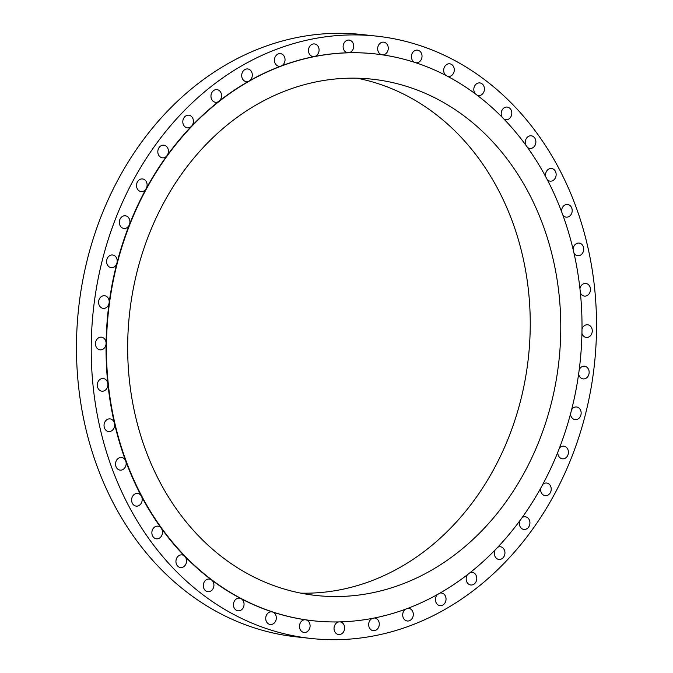 <?xml version="1.0" encoding="UTF-8"?>
<svg xmlns="http://www.w3.org/2000/svg" width="673" height="673" viewBox="0 0 673 673"><rect width="100%" height="100%" fill="white"/><g stroke="black" fill="none" stroke-linecap="round" stroke-linejoin="round"><path stroke-width="1.01" d="M375.08 53.899A285.125 237.207 96.2 0 0 374.903 53.874A285.125 237.207 96.2 0 0 348.311 52.763A6.368 5.291 96.2 0 0 352.829 49.735A6.368 5.291 96.2 0 0 349.11 40.086A6.368 5.291 96.2 0 0 344.004 43.097A6.368 5.291 96.2 0 0 347.722 52.738A6.368 5.291 96.2 0 0 348.311 52.763A285.125 237.207 96.2 0 0 314.426 56.524A6.368 5.291 96.2 0 0 318.186 53.579A6.368 5.291 96.2 0 0 314.459 43.93A6.368 5.291 96.2 0 0 309.361 46.942A6.368 5.291 96.2 0 0 313.08 56.582A6.368 5.291 96.2 0 0 314.426 56.524A285.125 237.207 96.2 0 0 281.137 66.004A6.368 5.291 96.2 0 0 284.149 63.27A6.368 5.291 96.2 0 0 280.431 53.621A6.368 5.291 96.2 0 0 275.324 56.625A6.368 5.291 96.2 0 0 279.051 66.274A6.368 5.291 96.2 0 0 281.137 66.004A285.125 237.207 96.2 0 0 249.128 81.004A6.368 5.291 96.2 0 0 251.424 78.598A6.368 5.291 96.2 0 0 247.706 68.957A6.368 5.291 96.2 0 0 242.6 71.961A6.368 5.291 96.2 0 0 246.318 81.61A6.368 5.291 96.2 0 0 249.128 81.004A285.125 237.207 96.2 0 0 219.045 101.219A6.368 5.291 96.2 0 0 220.677 99.268A6.368 5.291 96.2 0 0 216.958 89.618A6.368 5.291 96.2 0 0 211.852 92.63A6.368 5.291 96.2 0 0 215.57 102.279A6.368 5.291 96.2 0 0 219.045 101.219A285.125 237.207 96.2 0 0 191.511 126.238A6.368 5.291 96.2 0 0 192.52 124.85A6.368 5.291 96.2 0 0 188.802 115.201A6.368 5.291 96.2 0 0 183.695 118.212A6.368 5.291 96.2 0 0 187.414 127.853A6.368 5.291 96.2 0 0 191.511 126.238A285.125 237.207 96.2 0 0 167.072 155.564A6.368 5.291 96.2 0 0 167.535 154.824A6.368 5.291 96.2 0 0 163.817 145.175A6.368 5.291 96.2 0 0 158.71 148.186A6.368 5.291 96.2 0 0 162.429 157.827A6.368 5.291 96.2 0 0 167.072 155.564A285.125 237.207 96.2 0 0 146.226 188.583A6.368 5.291 96.2 0 0 142.508 178.934A6.368 5.291 96.2 0 0 137.401 181.937A6.368 5.291 96.2 0 0 141.128 191.586A6.368 5.291 96.2 0 0 146.226 188.583A285.125 237.207 96.2 0 0 129.409 224.631A285.125 237.207 96.2 0 0 116.959 262.966A285.125 237.207 96.2 0 0 109.127 302.825A285.125 237.207 96.2 0 0 106.082 343.381A285.125 237.207 96.2 0 0 107.865 383.812A285.125 237.207 96.2 0 0 114.46 423.3A285.125 237.207 96.2 0 0 125.725 461.03A285.125 237.207 96.2 0 0 141.423 496.245A285.125 237.207 96.2 0 0 161.251 528.229A285.125 237.207 96.2 0 0 184.789 556.327A285.125 237.207 96.2 0 0 211.574 579.958A6.368 5.291 96.2 0 0 209.311 579.049A6.368 5.291 96.2 0 0 204.205 582.061A6.368 5.291 96.2 0 0 207.923 591.702A6.368 5.291 96.2 0 0 213.03 588.698A6.368 5.291 96.2 0 0 211.574 579.958A285.125 237.207 96.2 0 0 241.043 598.659A285.125 237.207 96.2 0 0 272.615 612.035A285.125 237.207 96.2 0 0 305.635 619.816A285.125 237.207 96.2 0 0 312.836 620.742A285.125 237.207 96.2 0 0 313.012 620.758M234.339 601.174A6.368 5.291 96.2 0 0 238.057 610.815A6.368 5.291 96.2 0 0 243.163 607.812A6.368 5.291 96.2 0 0 241.043 598.659A6.368 5.291 96.2 0 0 239.445 598.162A6.368 5.291 96.2 0 0 234.339 601.174M266.609 614.844A6.368 5.291 96.2 0 0 270.327 624.494A6.368 5.291 96.2 0 0 275.434 621.482A6.368 5.291 96.2 0 0 272.615 612.035A6.368 5.291 96.2 0 0 271.715 611.841A6.368 5.291 96.2 0 0 266.609 614.844M300.368 622.803A6.368 5.291 96.2 0 0 304.087 632.452A6.368 5.291 96.2 0 0 309.193 629.44A6.368 5.291 96.2 0 0 305.635 619.816A6.368 5.291 96.2 0 0 305.475 619.791A6.368 5.291 96.2 0 0 300.368 622.803M338.797 621.911A6.368 5.291 96.2 0 0 334.918 624.88A6.368 5.291 96.2 0 0 338.637 634.53A6.368 5.291 96.2 0 0 343.743 631.518A6.368 5.291 96.2 0 0 340.075 621.877M372.379 618.378A6.368 5.291 96.2 0 0 369.561 621.036A6.368 5.291 96.2 0 0 373.279 630.685A6.368 5.291 96.2 0 0 378.386 627.673A6.368 5.291 96.2 0 0 374.668 618.024A6.368 5.291 96.2 0 0 374.281 617.999M405.499 609.191A6.368 5.291 96.2 0 0 403.59 611.345A6.368 5.291 96.2 0 0 407.308 620.994A6.368 5.291 96.2 0 0 412.414 617.991A6.368 5.291 96.2 0 0 408.696 608.342A6.368 5.291 96.2 0 0 407.788 608.333M437.442 594.511A6.368 5.291 96.2 0 0 436.314 596.017A6.368 5.291 96.2 0 0 440.033 605.658A6.368 5.291 96.2 0 0 445.139 602.655A6.368 5.291 96.2 0 0 441.421 593.006A6.368 5.291 96.2 0 0 439.94 593.09M467.533 574.616A6.368 5.291 96.2 0 0 467.07 575.348A6.368 5.291 96.2 0 0 470.789 584.988A6.368 5.291 96.2 0 0 475.895 581.985A6.368 5.291 96.2 0 0 472.177 572.336A6.368 5.291 96.2 0 0 470.099 572.605M495.151 549.9A6.368 5.291 96.2 0 0 498.945 559.414A6.368 5.291 96.2 0 0 504.052 556.403A6.368 5.291 96.2 0 0 500.333 546.754A6.368 5.291 96.2 0 0 497.65 547.292M519.741 520.852A6.368 5.291 96.2 0 0 523.93 529.441A6.368 5.291 96.2 0 0 529.037 526.429A6.368 5.291 96.2 0 0 525.31 516.78A6.368 5.291 96.2 0 0 522.038 517.688M540.781 488.051A6.368 5.291 96.2 0 0 545.231 495.681A6.368 5.291 96.2 0 0 550.337 492.67A6.368 5.291 96.2 0 0 546.619 483.029A6.368 5.291 96.2 0 0 542.775 484.4M557.833 452.163A6.368 5.291 96.2 0 0 562.426 458.826A6.368 5.291 96.2 0 0 567.532 455.823A6.368 5.291 96.2 0 0 563.814 446.174A6.368 5.291 96.2 0 0 559.423 448.117M570.544 413.912A6.368 5.291 96.2 0 0 575.154 419.632A6.368 5.291 96.2 0 0 580.261 416.629A6.368 5.291 96.2 0 0 576.542 406.98A6.368 5.291 96.2 0 0 571.671 409.588M578.654 374.079A6.368 5.291 96.2 0 0 583.163 378.891A6.368 5.291 96.2 0 0 588.261 375.879A6.368 5.291 96.2 0 0 584.543 366.238A6.368 5.291 96.2 0 0 579.445 369.241A6.368 5.291 96.2 0 0 579.26 369.603M581.977 333.48A6.368 5.291 96.2 0 0 586.284 337.425A6.368 5.291 96.2 0 0 591.382 334.422A6.368 5.291 96.2 0 0 587.664 324.773A6.368 5.291 96.2 0 0 582.566 327.785A6.368 5.291 96.2 0 0 582.044 328.979M580.437 292.932A6.368 5.291 96.2 0 0 584.45 296.095A6.368 5.291 96.2 0 0 589.556 293.083A6.368 5.291 96.2 0 0 585.838 283.442A6.368 5.291 96.2 0 0 580.732 286.446A6.368 5.291 96.2 0 0 579.983 288.549M574.077 253.275A6.368 5.291 96.2 0 0 577.712 255.723A6.368 5.291 96.2 0 0 582.818 252.72A6.368 5.291 96.2 0 0 579.1 243.071A6.368 5.291 96.2 0 0 573.993 246.082A6.368 5.291 96.2 0 0 573.118 249.136M562.998 215.318A6.368 5.291 96.2 0 0 566.195 217.143A6.368 5.291 96.2 0 0 571.301 214.14A6.368 5.291 96.2 0 0 567.583 204.491A6.368 5.291 96.2 0 0 562.477 207.503A6.368 5.291 96.2 0 0 561.602 211.549M547.427 179.842A6.368 5.291 96.2 0 0 550.144 181.146A6.368 5.291 96.2 0 0 555.25 178.135A6.368 5.291 96.2 0 0 551.532 168.494A6.368 5.291 96.2 0 0 546.426 171.497A6.368 5.291 96.2 0 0 545.677 176.536M527.682 147.589A6.368 5.291 96.2 0 0 529.878 148.447A6.368 5.291 96.2 0 0 534.985 145.444A6.368 5.291 96.2 0 0 531.266 135.795A6.368 5.291 96.2 0 0 526.16 138.806A6.368 5.291 96.2 0 0 525.68 144.813M504.153 119.205A6.368 5.291 96.2 0 0 505.81 119.727A6.368 5.291 96.2 0 0 510.916 116.723A6.368 5.291 96.2 0 0 507.198 107.074A6.368 5.291 96.2 0 0 502.092 110.078A6.368 5.291 96.2 0 0 502.024 117.026M477.317 95.288A6.368 5.291 96.2 0 0 478.427 95.566A6.368 5.291 96.2 0 0 483.534 92.554A6.368 5.291 96.2 0 0 479.815 82.914A6.368 5.291 96.2 0 0 474.709 85.917A6.368 5.291 96.2 0 0 475.205 93.715M447.705 76.343A6.368 5.291 96.2 0 0 448.302 76.453A6.368 5.291 96.2 0 0 453.4 73.441A6.368 5.291 96.2 0 0 449.682 63.8A6.368 5.291 96.2 0 0 444.584 66.804A6.368 5.291 96.2 0 0 445.787 75.342M415.914 62.766A6.368 5.291 96.2 0 0 416.023 62.774A6.368 5.291 96.2 0 0 421.13 59.771A6.368 5.291 96.2 0 0 417.411 50.122A6.368 5.291 96.2 0 0 412.305 53.133A6.368 5.291 96.2 0 0 414.4 62.269M382.449 54.833A6.368 5.291 96.2 0 0 387.379 51.813A6.368 5.291 96.2 0 0 383.66 42.163A6.368 5.291 96.2 0 0 378.554 45.175A6.368 5.291 96.2 0 0 381.793 54.74M176.831 557.892A6.368 5.291 96.2 0 0 180.549 567.541A6.368 5.291 96.2 0 0 185.655 564.529A6.368 5.291 96.2 0 0 184.789 556.327A6.368 5.291 96.2 0 0 181.937 554.889A6.368 5.291 96.2 0 0 176.831 557.892M152.763 529.171A6.368 5.291 96.2 0 0 156.481 538.821A6.368 5.291 96.2 0 0 161.587 535.809A6.368 5.291 96.2 0 0 161.251 528.229A6.368 5.291 96.2 0 0 157.869 526.168A6.368 5.291 96.2 0 0 152.763 529.171M132.497 496.481A6.368 5.291 96.2 0 0 136.215 506.121A6.368 5.291 96.2 0 0 141.313 503.118A6.368 5.291 96.2 0 0 141.423 496.245A6.368 5.291 96.2 0 0 137.595 493.469A6.368 5.291 96.2 0 0 132.497 496.481M116.437 460.475A6.368 5.291 96.2 0 0 120.156 470.124A6.368 5.291 96.2 0 0 125.262 467.112A6.368 5.291 96.2 0 0 125.725 461.03A6.368 5.291 96.2 0 0 121.544 457.463A6.368 5.291 96.2 0 0 116.437 460.475M104.929 421.895A6.368 5.291 96.2 0 0 108.647 431.544A6.368 5.291 96.2 0 0 113.745 428.533A6.368 5.291 96.2 0 0 114.46 423.3A6.368 5.291 96.2 0 0 110.027 418.892A6.368 5.291 96.2 0 0 104.929 421.895M98.182 381.532A6.368 5.291 96.2 0 0 101.909 391.173A6.368 5.291 96.2 0 0 107.007 388.17A6.368 5.291 96.2 0 0 107.865 383.812A6.368 5.291 96.2 0 0 103.289 378.52A6.368 5.291 96.2 0 0 98.182 381.532M96.357 340.193A6.368 5.291 96.2 0 0 100.075 349.842A6.368 5.291 96.2 0 0 105.181 346.831A6.368 5.291 96.2 0 0 106.082 343.381A6.368 5.291 96.2 0 0 101.463 337.19A6.368 5.291 96.2 0 0 96.357 340.193M99.478 298.736A6.368 5.291 96.2 0 0 103.196 308.377A6.368 5.291 96.2 0 0 108.303 305.374A6.368 5.291 96.2 0 0 109.127 302.825A6.368 5.291 96.2 0 0 104.584 295.725A6.368 5.291 96.2 0 0 99.478 298.736M107.487 257.986A6.368 5.291 96.2 0 0 111.205 267.635A6.368 5.291 96.2 0 0 116.311 264.632A6.368 5.291 96.2 0 0 116.959 262.966A6.368 5.291 96.2 0 0 112.593 254.983A6.368 5.291 96.2 0 0 107.487 257.986M120.215 218.792A6.368 5.291 96.2 0 0 123.933 228.441A6.368 5.291 96.2 0 0 129.039 225.43A6.368 5.291 96.2 0 0 129.409 224.631A6.368 5.291 96.2 0 0 125.321 215.789A6.368 5.291 96.2 0 0 120.215 218.792M376.846 36.157L362.099 34.55A302.943 252.039 96.2 0 0 119.129 177.672A302.943 252.039 96.2 0 0 296.154 636.843L310.901 638.45A302.943 252.039 96.2 0 0 553.871 495.328A302.943 252.039 96.2 0 0 376.846 36.157A302.943 252.039 96.2 0 0 133.877 179.287A302.943 252.039 96.2 0 0 310.901 638.45M541.866 486.074A285.125 237.207 96.2 0 0 375.256 53.916A285.125 237.207 96.2 0 0 146.579 188.617A285.125 237.207 96.2 0 0 313.189 620.775A285.125 237.207 96.2 0 0 541.866 486.074M164.229 201.9A259.669 216.033 96.2 0 0 315.957 595.47A259.669 216.033 96.2 0 0 524.217 472.791A259.669 216.033 96.2 0 0 372.489 79.221A259.669 216.033 96.2 0 0 164.229 201.9M300.764 593.149A259.669 216.033 96.2 0 0 493.679 469.451A259.669 216.033 96.2 0 0 357.144 78.203"/></g></svg>
